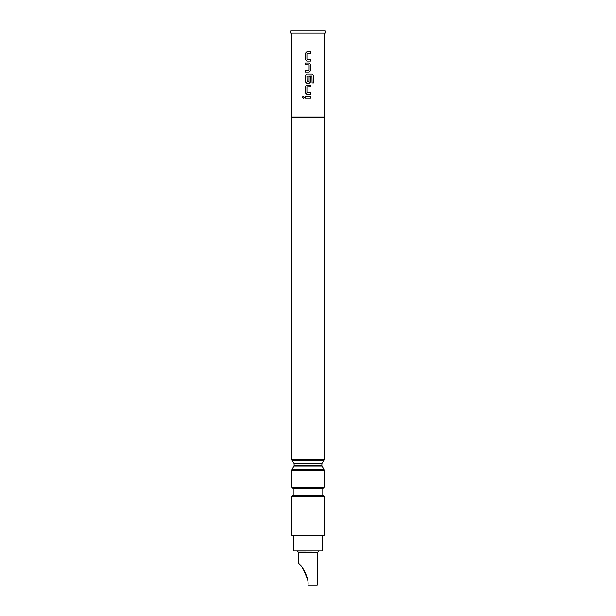 <?xml version="1.0" encoding="UTF-8"?>
<svg xmlns="http://www.w3.org/2000/svg" width="616" height="616" viewBox="0 0 616 616"><rect width="100%" height="100%" fill="white"/><g stroke="black" fill="none" stroke-linecap="round" stroke-linejoin="round"><path stroke-width="0.92" d="M303.303 96.127L302.302 97.189L303.303 98.244L304.327 97.189L303.303 96.127L302.34 97.189L303.326 98.244M306.822 51.906L305.251 53.5L305.251 59.483L306.822 61.076L310.787 61.076L310.772 59.367L306.93 59.252L306.93 53.731L310.787 53.615L310.787 51.906L306.814 51.906L305.236 53.5L305.236 59.483L306.814 61.076M305.251 70.478L305.251 72.18M305.251 63.017L305.251 64.719M306.822 74.12L305.251 75.714L305.251 81.697L306.822 83.291L309.209 83.291L310.772 81.697L310.772 76.8L309.093 76.8L309.093 81.651L307.045 81.766L306.93 76.13L311.958 76.014L312.066 82.891L313.698 82.891L313.698 75.714L312.181 74.12L306.814 74.12L305.236 75.714L305.236 81.697L306.814 83.291M306.822 85.224L305.251 86.825L305.251 92.8L306.822 94.394L310.787 94.394L310.772 92.693L306.93 92.577L306.93 87.049L310.787 86.933L310.787 85.224L306.814 85.224L305.236 86.825L305.236 92.8L306.814 94.394M305.251 96.335L305.251 98.044M301.494 566.481L304.828 571.733L302.31 567.567M302.518 567.86L298.775 563.494L298.775 552.652L297.151 551.027L318.849 550.973M298.775 552.652L317.225 552.652L318.849 551.027M308 585.169L308 585.2C309.124 576.384 300.616 564.364 298.775 563.494C300.616 564.379 309.116 576.33 308 585.2L317.225 585.2L317.225 552.652M322.484 535.296L322.484 550.973L293.516 550.973L293.516 535.296M293.971 466.112L292.123 469.3L323.877 469.3L322.029 466.112L293.971 466.112L294.109 465.565L321.891 465.565L321.891 463.979L294.109 463.979L293.971 463.432L322.029 463.432L323.877 460.244L292.123 460.244L291.838 459.159L291.838 117.594L324.162 117.594L324.278 32.971M291.838 117.594L291.722 116.978L324.278 116.978M308 32.971L325.356 32.971L325.356 30.8L290.644 30.8L290.644 32.971L308 32.971M291.838 496.396L291.838 535.296L324.162 535.296L324.162 496.396L291.838 496.396L293.193 495.041L322.807 495.041L324.162 496.396M293.193 495.041L293.193 488.534L322.807 488.534L324.162 487.179L291.838 487.179L291.838 470.385L324.162 470.385L323.877 469.3M310.787 61.076L310.787 59.367M309.201 72.18L310.772 70.586L309.209 72.18L305.236 72.18L305.236 70.478L309.093 70.363L309.093 64.834L305.236 64.719L305.236 63.017L309.209 63.017L310.787 64.611L309.201 63.017M310.787 70.586L310.787 64.611L310.787 70.586M309.209 83.291L310.787 81.697L310.787 76.8M310.787 94.394L310.787 92.693M310.787 98.044L305.236 98.044L305.236 96.335L310.787 96.335L310.787 98.044L310.772 96.335M307.269 578.586L303.026 568.607M310.772 86.933L310.772 85.224M313.66 82.891L313.698 75.714M313.66 75.714L312.15 74.12M310.772 53.615L310.772 51.906M291.838 459.159L324.162 459.159L324.162 117.594M322.807 495.041L322.807 488.534M323.877 460.244L324.162 459.159M324.162 487.179L324.162 470.385M291.722 116.978L291.722 32.971M293.971 463.432L292.123 460.244M294.109 465.565L294.109 463.979M321.891 463.979L322.029 463.432M322.029 466.112L321.891 465.565M292.123 469.3L291.838 470.385M293.193 488.534L291.838 487.179"/></g></svg>
